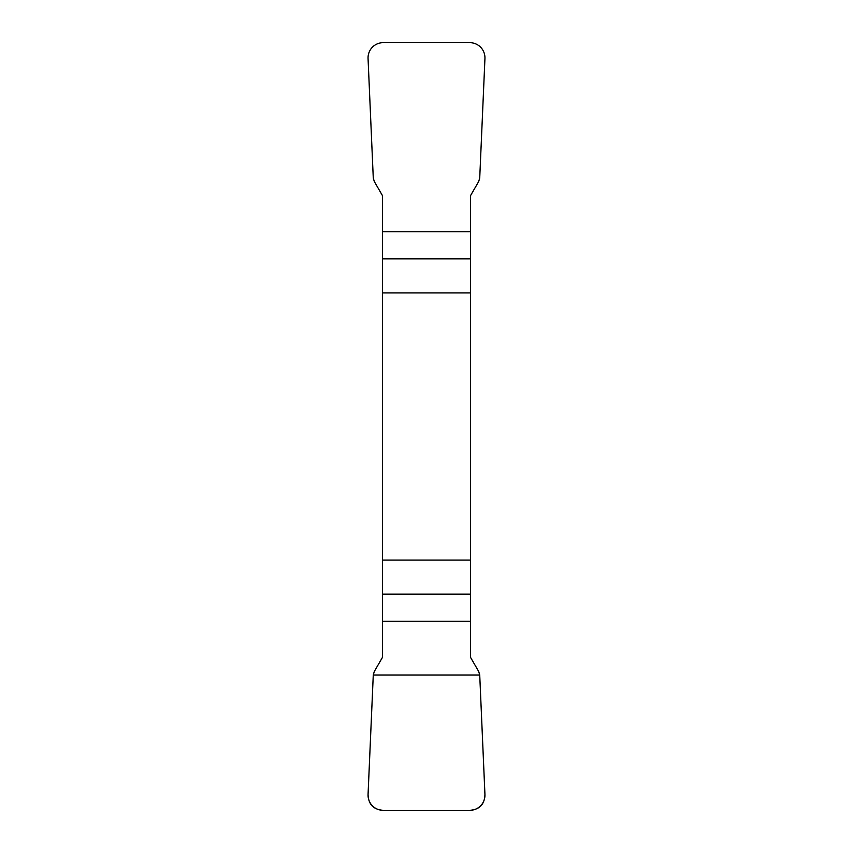 <?xml version="1.0" encoding="UTF-8"?>
<svg xmlns="http://www.w3.org/2000/svg" width="853" height="853" viewBox="0 0 853 853"><rect width="100%" height="100%" fill="white"/><g stroke="black" fill="none" stroke-linecap="round" stroke-linejoin="round"><path stroke-width="1.28" d="M382.421 292.931L470.579 292.931L470.579 195.561L478.704 181.486L479.727 177.989L484.941 58.569A15.535 15.333 132 0 0 469.736 42.65L383.264 42.65A15.535 15.333 48 0 0 368.059 58.569L373.273 177.989L374.296 181.486L382.421 195.561L382.421 657.439L374.296 671.514L373.273 675.011L368.059 794.431A15.535 15.333 -48 0 0 383.264 810.35L469.736 810.35A15.535 15.333 -132 0 0 484.941 794.431L479.727 675.011L478.704 671.514L470.579 657.439L470.579 560.069L382.421 560.069M470.579 292.931L470.579 560.069M484.93 794.346C484.675 804.326 479.578 809.657 469.619 810.35L383.381 810.35C373.422 809.657 368.325 804.326 368.069 794.346L373.273 675.011L479.727 675.011L484.93 794.346M470.579 258.864L382.421 258.864M382.421 231.76L470.579 231.76M382.421 594.136L470.579 594.136M470.579 621.24L382.421 621.24"/></g></svg>
